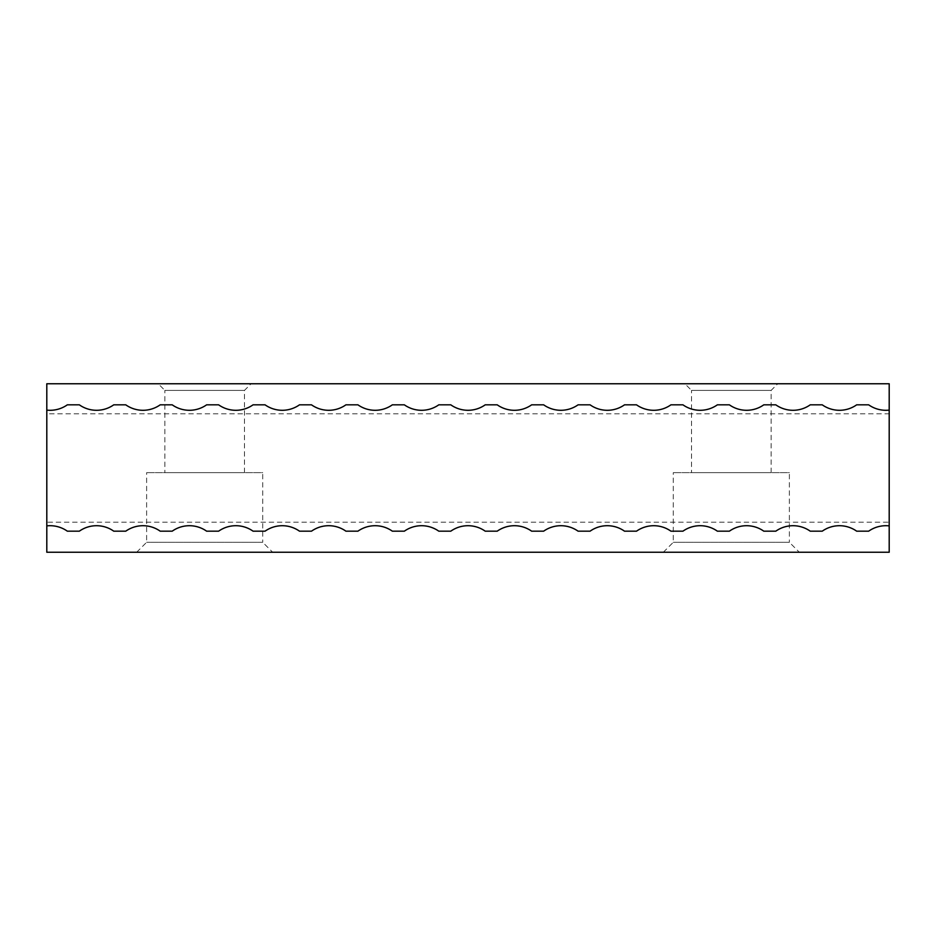 <?xml version="1.0" encoding="UTF-8"?>
<svg xmlns="http://www.w3.org/2000/svg" width="936" height="936" viewBox="0 0 936 936"><rect width="100%" height="100%" fill="white"/><g stroke="black" fill="none" stroke-linecap="round" stroke-linejoin="round"><path stroke-width="0.7" stroke-dasharray="4.68 3.51" d="M46.8 410.108C54.288 410.845 61.144 409.079 67.345 404.82L79.326 404.82C90.804 412.051 102.293 412.051 113.771 404.82L125.752 404.82C137.241 412.051 148.719 412.051 160.208 404.82L172.189 404.82C183.667 412.051 195.156 412.051 206.634 404.82L218.614 404.82C230.104 412.051 241.582 412.051 253.071 404.82L265.052 404.82C276.529 412.051 288.019 412.051 299.497 404.82L311.477 404.82C322.967 412.051 334.445 412.051 345.934 404.82L357.915 404.82C369.392 412.051 380.882 412.051 392.36 404.82L404.34 404.82C415.83 412.051 427.307 412.051 438.797 404.82L450.778 404.82C462.255 412.051 473.745 412.051 485.222 404.82L497.203 404.82C508.693 412.051 520.17 412.051 531.66 404.82L543.64 404.82C555.118 412.051 566.608 412.051 578.085 404.82L590.066 404.82C601.555 412.051 613.033 412.051 624.523 404.82L636.503 404.82C647.981 412.051 659.47 412.051 670.948 404.82L682.929 404.82C694.418 412.051 705.896 412.051 717.385 404.82L729.366 404.82C740.844 412.051 752.333 412.051 763.811 404.82L775.792 404.82C787.281 412.051 798.759 412.051 810.248 404.82L822.229 404.82C833.707 412.051 845.196 412.051 856.674 404.82L868.655 404.82C874.856 409.079 881.712 410.845 889.2 410.108L889.2 413.806L46.8 413.806L46.8 410.108L46.8 413.806M889.2 552.24L46.8 552.24L46.8 383.76L889.2 383.76L889.2 552.24L46.8 552.24L889.2 552.24L889.2 383.76M46.8 525.892L46.8 522.194L46.8 525.892C54.288 525.154 61.144 526.921 67.345 531.18L79.326 531.18C90.804 523.949 102.293 523.949 113.771 531.18L125.752 531.18C137.241 523.949 148.719 523.949 160.208 531.18L172.189 531.18C183.667 523.949 195.156 523.949 206.634 531.18L218.614 531.18C230.104 523.949 241.582 523.949 253.071 531.18L265.052 531.18C276.529 523.949 288.019 523.949 299.497 531.18L311.477 531.18C322.967 523.949 334.445 523.949 345.934 531.18L357.915 531.18C369.392 523.949 380.882 523.949 392.36 531.18L404.34 531.18C415.83 523.949 427.307 523.949 438.797 531.18L450.778 531.18C462.255 523.949 473.745 523.949 485.222 531.18L497.203 531.18C508.693 523.949 520.17 523.949 531.66 531.18L543.64 531.18C555.118 523.949 566.608 523.949 578.085 531.18L590.066 531.18C601.555 523.949 613.033 523.949 624.523 531.18L636.503 531.18C647.981 523.949 659.47 523.949 670.948 531.18L682.929 531.18C694.418 523.949 705.896 523.949 717.385 531.18L729.366 531.18C740.844 523.949 752.333 523.949 763.811 531.18L775.792 531.18C787.281 523.949 798.759 523.949 810.248 531.18L822.229 531.18C833.707 523.949 845.196 523.949 856.674 531.18L868.655 531.18C874.856 526.921 881.712 525.154 889.2 525.892L889.2 522.194L889.2 525.892L889.2 522.194L46.8 522.194M889.2 413.806L889.2 410.108M684.906 383.76L777.769 383.76L684.906 383.76L691.54 390.394L771.135 390.394L691.54 390.394L691.54 472.645L771.135 472.645L691.54 472.645M158.231 383.76L251.094 383.76L158.231 383.76L164.865 390.394L244.46 390.394L164.865 390.394L164.865 472.645L244.46 472.645L164.865 472.645M799.321 552.24L663.343 552.24L799.321 552.24L789.376 542.295L673.288 542.295L789.376 542.295L789.376 472.645L673.288 472.645L789.376 472.645M272.657 552.24L136.679 552.24L272.657 552.24L262.712 542.295L146.624 542.295L262.712 542.295L262.712 472.645L146.624 472.645L262.712 472.645M663.343 552.24L673.288 542.295L673.288 472.645M136.679 552.24L146.624 542.295L146.624 472.645M889.2 522.194L889.2 525.892M771.135 472.645L771.135 390.394L777.769 383.76M244.46 472.645L244.46 390.394L251.094 383.76"/><path stroke-width="1.4" d="M67.345 404.82A29.847 29.847 0 0 1 46.8 410.108L46.8 383.76L889.2 383.76L889.2 410.108A29.847 29.847 0 0 1 868.655 404.82L856.674 404.82A29.847 29.847 0 0 1 822.229 404.82L810.248 404.82A29.847 29.847 0 0 1 775.792 404.82L763.811 404.82A29.847 29.847 0 0 1 729.366 404.82L717.385 404.82A29.847 29.847 0 0 1 682.929 404.82L670.948 404.82A29.847 29.847 0 0 1 636.503 404.82L624.523 404.82A29.847 29.847 0 0 1 590.066 404.82L578.085 404.82A29.847 29.847 0 0 1 543.64 404.82L531.66 404.82A29.847 29.847 0 0 1 497.203 404.82L485.222 404.82A29.847 29.847 0 0 1 450.778 404.82L438.797 404.82A29.847 29.847 0 0 1 404.34 404.82L392.36 404.82A29.847 29.847 0 0 1 357.915 404.82L345.934 404.82A29.847 29.847 0 0 1 311.477 404.82L299.497 404.82A29.847 29.847 0 0 1 265.052 404.82L253.071 404.82A29.847 29.847 0 0 1 218.614 404.82L206.634 404.82A29.847 29.847 0 0 1 172.189 404.82L160.208 404.82A29.847 29.847 0 0 1 125.752 404.82L113.771 404.82A29.847 29.847 0 0 1 79.326 404.82L67.345 404.82M46.8 525.892A29.847 29.847 0 0 1 67.345 531.18L79.326 531.18A29.847 29.847 0 0 1 113.771 531.18L125.752 531.18A29.847 29.847 0 0 1 160.208 531.18L172.189 531.18A29.847 29.847 0 0 1 206.634 531.18L218.614 531.18A29.847 29.847 0 0 1 253.071 531.18L265.052 531.18A29.847 29.847 0 0 1 299.497 531.18L311.477 531.18A29.847 29.847 0 0 1 345.934 531.18L357.915 531.18A29.847 29.847 0 0 1 392.36 531.18L404.34 531.18A29.847 29.847 0 0 1 438.797 531.18L450.778 531.18A29.847 29.847 0 0 1 485.222 531.18L497.203 531.18A29.847 29.847 0 0 1 531.66 531.18L543.64 531.18A29.847 29.847 0 0 1 578.085 531.18L590.066 531.18A29.847 29.847 0 0 1 624.523 531.18L636.503 531.18A29.847 29.847 0 0 1 670.948 531.18L682.929 531.18A29.847 29.847 0 0 1 717.385 531.18L729.366 531.18A29.847 29.847 0 0 1 763.811 531.18L775.792 531.18A29.847 29.847 0 0 1 810.248 531.18L822.229 531.18A29.847 29.847 0 0 1 856.674 531.18L868.655 531.18A29.847 29.847 0 0 1 889.2 525.892L889.2 552.24L46.8 552.24L46.8 410.108M889.2 525.892L889.2 552.24L46.8 552.24L889.2 552.24L889.2 410.108M889.2 552.24L889.2 383.76L889.2 552.24"/></g></svg>
